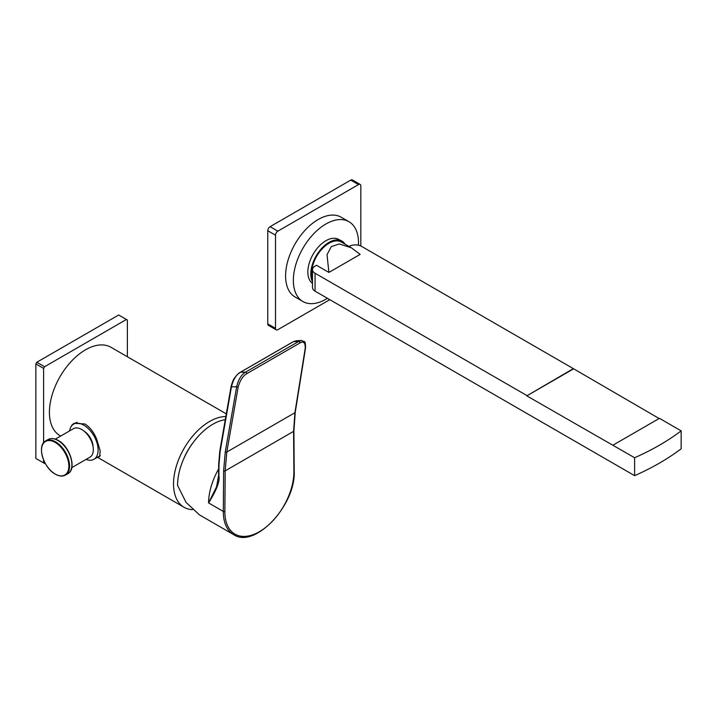 <?xml version="1.0" encoding="UTF-8"?>
<svg xmlns="http://www.w3.org/2000/svg" width="717" height="717" viewBox="0 0 717 717"><rect width="100%" height="100%" fill="white"/><g stroke="black" fill="none" stroke-linecap="round" stroke-linejoin="round"><path stroke-width="1.08" d="M84.006 431.105A13.166 7.6 60 0 1 93.076 446.816M55.334 439.136L73.457 428.676A16.455 9.5 60 0 1 81.675 429.492A16.455 9.5 -120 0 1 92.43 443.993A16.455 9.5 -120 0 1 89.903 457.177L71.79 467.636M86.058 459.391A20.291 11.714 -120 0 0 93.918 459.292A20.291 11.714 -120 0 0 98.121 449.998A20.291 11.714 60 0 0 89.266 429.582A20.291 11.714 60 0 0 73.627 424.141L76.871 422.268M69.612 430.899A20.291 11.714 60 0 1 73.627 424.141M70.526 427.708L71.799 425.208L74.003 423.29L85.009 423.989C90.199 427.422 94.151 432.656 96.858 439.673L100.183 450.823L99.663 456.612L98.337 456.738M225.828 416.559A51.006 29.451 -60 0 0 173.523 483.939A51.006 29.451 120 0 0 184.081 507.286A51.006 29.451 120 0 0 192.425 509.653M60.685 436.044L59.986 435.64A51.006 29.451 -60 0 1 49.419 412.293A51.006 29.451 -60 0 1 71.691 360.965A51.006 29.451 -60 0 1 110.992 347.297L226.294 413.87M127.375 356.752L127.375 320.033A82.814 47.815 120 0 0 126.891 319.746A82.814 47.815 120 0 0 126.416 319.477L44.562 366.737A82.814 47.815 120 0 0 43.603 368.395L43.603 442.756M43.603 460.009L43.603 462.904A82.814 47.815 120 0 0 44.087 463.191A82.814 47.815 120 0 0 44.562 463.46L45.117 463.137M126.891 319.746L119.139 315.274A82.814 47.815 120 0 0 118.655 315.005L126.416 319.477M118.655 315.005L36.809 362.255A82.814 47.815 120 0 0 35.85 363.913L35.85 458.432A82.814 47.815 120 0 0 36.325 458.71L44.087 463.191M36.809 362.255L44.562 366.737M35.85 363.913L43.603 368.395M35.85 458.432L43.603 462.904M183.373 459.588A43.549 25.14 -60 0 1 193.42 442.183M233.652 534.64A49.903 28.814 -60 0 1 223.31 511.786A49.903 28.814 -60 0 1 223.31 511.436L223.623 470.854L225.263 451.88L236.664 386.696C238.376 379.472 241.351 374.606 245.608 372.096L240.365 372.302L293.45 341.659A1.093 0.636 -120 0 0 293.271 341.704L296.345 340.718L293.45 341.659L298.639 341.48A1.093 0.636 60 0 1 299.464 342.018A1.093 0.636 60 0 1 299.769 343.076C303.515 340.862 305.343 342.556 305.245 348.148A1.093 0.735 -170.9 0 0 305.567 347.727L295.243 412.293L293.907 430.908L294.212 471.132C295.987 504.965 254.777 549.159 233.652 534.64L199.523 514.931L186.088 502.438L177.556 485.373A49.903 28.814 -60 0 1 225.281 419.678M218.909 475.989C220.038 481.197 216.588 490.168 208.575 502.922L216.561 486.798L218.586 475.541A1.093 0.627 -179.6 0 0 218.909 475.989L218.99 464.571A1.093 0.627 -179.6 0 1 218.676 464.123L218.586 475.541M218.631 468.981A49.903 28.814 120 0 0 208.575 502.922L223.31 511.436A1.093 0.627 0.4 0 0 224.869 511.445L225.174 470.863L226.805 452.042L238.205 386.857C240.15 380.207 242.991 375.816 246.738 373.7A1.093 0.636 60 0 0 246.424 372.643A1.093 0.636 60 0 0 245.608 372.096L298.639 341.48L301.597 340.539M305.245 348.148L294.92 412.714L293.585 431.365L293.889 471.589A1.093 0.636 179.6 0 0 294.212 471.132M293.136 341.839A1.093 0.636 -120 0 1 293.271 341.704L240.186 372.356A1.093 0.636 -120 0 1 240.365 372.302C236.117 374.803 233.142 379.669 231.43 386.902L220.128 451.531L218.99 464.571M349.054 246.469L349.197 246.388A8.774 5.064 180 0 1 361.601 246.388L573.34 368.628L526.807 395.856L634.617 457.742L634.617 475.658A247.894 143.122 0 0 0 681.15 448.788L681.15 430.872A247.894 143.122 180 0 1 634.617 457.742M612.901 445.203L659.434 418.334L681.15 430.872M526.807 395.497L315.068 273.249A8.774 5.064 180 0 1 312.495 269.673L312.495 287.58A8.774 5.064 0 0 0 315.068 291.165L634.617 475.658M659.12 418.513L573.34 368.628M312.495 269.673A8.774 5.064 180 0 1 315.068 266.088L316.493 265.263L328.906 272.424L360.176 254.374L351.375 247.804L339.258 243.95L331.353 246.585L327.015 254.705L328.906 272.424M351.375 247.804L341.364 242.032A24.683 14.25 120 0 0 322.345 248.638A24.683 14.25 120 0 0 311.572 273.473A24.683 14.25 120 0 0 312.495 279.406M312.495 283.358A25.588 14.77 -60 0 1 307.835 272.057A25.588 14.77 -60 0 1 318.742 246.576A25.588 14.77 -60 0 1 338.316 239.236L341.516 240.858A25.776 14.878 -60 0 0 321.79 248.261A25.776 14.878 -60 0 0 310.802 273.921A25.776 14.878 120 0 0 312.495 281.808M341.516 240.858A25.776 14.878 -60 0 1 345.083 244.174M358.437 245.214A46.067 26.601 120 0 0 358.5 242.803A46.067 26.601 -60 0 0 348.955 221.714A46.067 26.601 -60 0 0 313.454 234.056A46.067 26.601 -60 0 0 293.352 280.419A46.067 26.601 120 0 0 302.888 301.507A46.067 26.601 120 0 0 327.445 298.308M302.888 301.507L295.135 297.026A46.067 26.601 -60 0 1 285.59 275.937A46.067 26.601 -60 0 1 305.702 229.574A46.067 26.601 -60 0 1 341.202 217.233L348.955 221.714M360.83 245.985L360.83 185.936A3.289 1.9 120 0 0 360.149 184.43A3.289 1.9 120 0 0 358.5 184.592L277.837 231.161A3.289 1.9 120 0 0 275.507 235.194L275.507 328.332A3.289 1.9 120 0 0 276.188 329.838A3.289 1.9 120 0 0 277.837 329.677L329.802 299.67M275.507 235.194L267.755 230.713A3.289 1.9 -60 0 1 270.085 226.68L350.747 180.11A3.289 1.9 -60 0 1 352.388 179.949L360.149 184.43M267.755 230.713L267.755 323.851A3.289 1.9 -60 0 0 268.436 325.357L276.188 329.838M526.807 395.856L573.34 368.986M48.075 439.53C50.988 437.97 54.393 438.284 58.274 440.471C70.167 446.673 77.006 469.33 67.819 473.722A19.744 11.4 -120 0 0 70.84 457.903A19.744 11.4 -120 0 0 57.943 440.507A19.744 11.4 -120 0 0 48.075 439.53L45.736 440.883C36.549 445.275 43.378 467.932 55.281 474.134C59.161 476.321 62.558 476.644 65.48 475.075A19.744 11.4 -120 0 0 68.5 459.256A19.744 11.4 -120 0 0 55.603 441.86A19.744 11.4 -120 0 0 45.736 440.883M55.182 474.027A19.359 11.176 -120 0 0 68.868 466.122A19.359 11.176 -120 0 0 55.182 442.416A19.359 11.176 -120 0 0 41.496 450.321A19.359 11.176 -120 0 0 55.182 474.027M224.869 511.445A48.81 28.178 120 0 0 259.375 531.718A48.81 28.178 120 0 0 293.889 471.589M223.623 470.854A1.093 0.627 0.4 0 0 225.174 470.863L293.585 431.365A1.093 0.636 179.6 0 0 293.907 430.908M238.205 386.857A1.093 0.726 9.9 0 1 236.664 386.696L231.43 386.902A1.093 0.726 -170.1 0 1 231.125 386.275L219.823 450.903L218.676 464.123M295.243 412.293A1.093 0.735 -170.9 0 1 294.92 412.714L226.805 452.042A1.093 0.726 9.9 0 1 225.263 451.88M231.125 386.275C232.46 381.623 233.742 378.684 234.952 377.465C237.157 374.632 238.904 372.939 240.186 372.356A1.093 0.636 -120 0 0 240.043 372.499M220.128 451.531A1.093 0.726 -170.1 0 1 219.823 450.903M246.738 373.7L299.769 343.076M315.068 291.165L315.068 273.249M277.837 231.161L270.085 226.68M275.507 328.332L267.755 323.851M358.5 184.592L350.747 180.11M65.48 475.075L67.819 473.722M93.918 459.292L100.362 455.573M184.081 507.286L97.431 457.258M296.345 340.718L301.534 340.539L304.465 341.731C305.039 341.175 305.406 343.174 305.567 347.727"/></g></svg>
